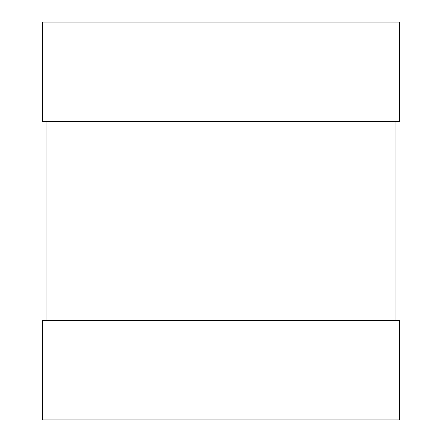 <?xml version="1.0" encoding="UTF-8"?>
<svg xmlns="http://www.w3.org/2000/svg" width="442" height="442" viewBox="0 0 442 442"><rect width="100%" height="100%" fill="white"/><g stroke="black" fill="none" stroke-linecap="round" stroke-linejoin="round"><path stroke-width="0.66" d="M396.264 419.9L399.701 419.9L399.701 320.45L42.299 320.45L42.299 419.9L399.701 419.9L399.701 320.45L42.299 320.45L42.299 419.9L395.037 419.9M46.962 419.9L45.736 419.9M387.546 419.9L344.064 419.9M331.406 419.9L54.454 419.9M46.962 320.45L186.137 320.45L46.962 320.45L46.962 121.55M395.037 320.45L255.863 320.45L395.037 320.45L395.037 121.55M45.736 22.1L42.299 22.1L42.299 121.55L399.701 121.55L399.701 22.1L42.299 22.1L42.299 121.55L399.701 121.55L399.701 22.1L46.962 22.1M54.454 22.1L97.936 22.1M110.594 22.1L387.546 22.1M399.701 320.45L42.299 320.45L42.299 419.9L399.701 419.9L399.701 320.45M399.701 22.1L42.299 22.1L42.299 121.55L399.701 121.55L399.701 22.1"/></g></svg>
